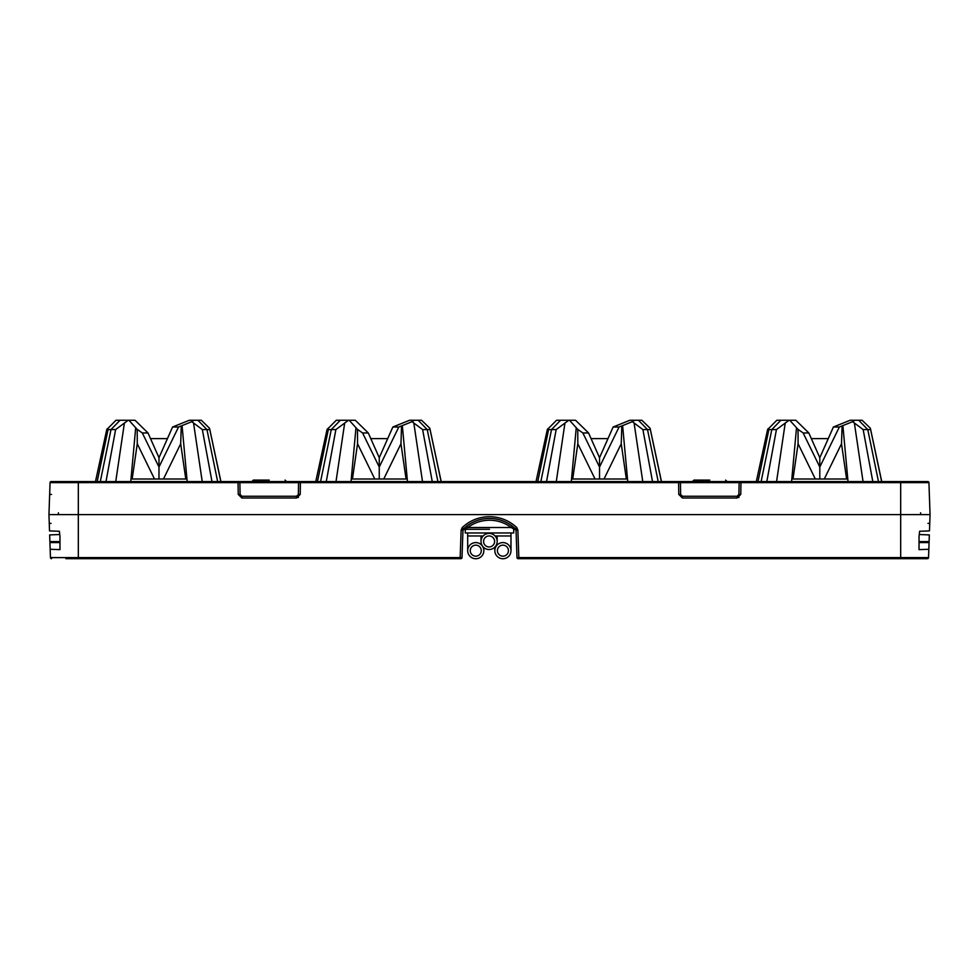 <?xml version="1.0" encoding="UTF-8"?>
<svg xmlns="http://www.w3.org/2000/svg" width="979" height="979" viewBox="0 0 979 979"><rect width="100%" height="100%" fill="white"/><g stroke="black" fill="none" stroke-linecap="round" stroke-linejoin="round"><path stroke-width="1.47" d="M489.5 529.296L464.768 529.296L489.5 529.296M62.57 481.57L916.43 481.57M677.798 481.57L679.328 481.57A1.101 1.101 0 0 1 680.429 482.647L680.625 494.444L680.429 482.647L740.956 482.623L740.956 481.57M740.222 481.57L739.121 482.647A1.101 1.101 0 0 1 740.222 481.57L741.752 481.57M299.672 481.57L298.571 482.647A1.101 1.101 0 0 1 299.672 481.57L301.202 481.57M462.932 531.059A1.836 1.836 0 0 1 464.768 529.296L467.766 527.522L511.234 527.522L514.232 529.296A1.836 1.836 0 0 1 516.068 531.059L516.998 557.602A1.101 1.101 0 0 0 518.099 558.666L927.443 558.666A1.101 1.101 0 0 0 928.545 557.602L929.108 541.583L929.071 542.586L919.036 542.562L919.036 549.635L928.838 549.268L929.071 542.586M238.24 494.419L241.911 498.017L241.911 496.255L240.075 494.444L239.879 482.647L240.075 494.444L238.24 494.419L238.044 482.623L239.879 482.647A1.101 1.101 0 0 0 238.778 481.57L238.044 482.623L78.32 482.623L78.32 481.57L51.251 481.57M79.25 481.57L51.899 481.57M900.68 481.57L927.835 481.57L900.68 481.57L900.68 482.623L928.936 482.623A1.101 1.101 0 0 0 927.835 481.57L927.101 481.57L927.835 481.57M927.101 482.647L928.936 482.623L930.05 514.611L48.95 514.611L49.525 530.899L59.389 531.279L59.964 536.639L59.964 541.62L49.892 541.583L50.162 549.268L59.964 549.635L59.964 536.639M678.594 481.57L678.594 482.623L680.429 482.647M298.314 497.565L298.571 482.647L300.406 482.623L300.406 481.57M51.165 481.57A1.101 1.101 0 0 0 50.064 482.623L50.259 482.623M930.05 514.611L929.475 530.899L919.611 531.279L919.036 536.639L919.036 541.62L929.108 541.583L929.34 534.913L919.269 534.522M514.917 528.868L516.031 530.031L517.867 530.031L518.833 557.602L516.998 557.602M517.867 530.031L516.716 527.497L515.456 528.758A1.836 1.836 0 0 1 516.031 530.031L515.456 528.758L514.195 528.782L515.456 528.758C507.673 521.844 499.021 518.405 489.5 518.442C481.338 518.429 473.726 520.987 466.665 526.115L467.766 527.522C474.215 522.725 481.46 520.29 489.5 520.216C497.54 520.29 504.785 522.725 511.234 527.522L512.335 526.115C505.274 520.987 497.662 518.429 489.5 518.442C479.979 518.405 471.327 521.844 463.544 528.758A1.836 1.836 0 0 0 463.177 529.247M462.002 557.602L460.167 557.602L460.901 558.666L439.938 558.666L460.901 558.666A1.101 1.101 0 0 0 462.002 557.602L462.969 530.031A1.836 1.836 0 0 1 463.018 529.663M59.964 549.635L59.964 542.562L49.929 542.586L50.455 557.602L49.929 542.586M461.133 530.031L462.969 530.031L463.544 528.758L462.284 527.497L461.133 530.031L460.167 557.602L78.32 557.602L78.32 482.623L50.064 482.623L48.95 514.611M49.525 498.017L49.66 494.419L49.525 498.017L49.66 494.419L51.495 494.444M929.475 498.017L929.34 494.419L929.475 498.017M738.864 497.565L739.121 482.647L738.925 494.444L737.089 496.255L737.089 498.017L740.76 494.419L738.925 494.444M239.879 482.647L298.571 482.647L298.375 494.444L296.539 496.255L296.539 498.017L300.21 494.419L298.375 494.444M59.731 534.522L49.66 534.913L49.892 541.583M919.036 536.639L919.036 549.635M682.461 496.255L680.625 494.444L678.79 494.419L682.461 498.017L682.461 496.255L737.089 496.255M240.075 494.444L241.911 496.255L296.539 496.255M709.775 558.666L729.575 558.666L709.775 558.666M893.337 558.666L900.68 558.666L900.68 482.623L740.956 482.623L740.76 494.419M518.833 558.666L518.833 557.602L928.545 557.602A1.101 1.101 0 0 1 927.443 558.666M269.225 558.666L289.025 558.666L269.225 558.666M85.662 558.666L105.463 558.666L85.662 558.666M65.862 558.666L460.167 558.666M49.256 523.337L51.043 523.398M929.744 523.337L927.957 523.398M78.32 558.666L78.32 557.602L50.455 557.602A1.101 1.101 0 0 0 51.557 558.666M494.603 541.448A5.507 5.507 0 0 0 489.096 535.941A5.507 5.507 0 0 0 483.589 541.448A5.507 5.507 0 0 0 489.096 546.955A5.507 5.507 0 0 0 494.603 541.448M489.096 549.525A8.077 8.077 0 0 0 497.173 541.448A8.077 8.077 0 0 0 489.096 533.371A8.077 8.077 0 0 0 481.019 541.448A8.077 8.077 0 0 0 489.096 549.525M481.276 550.663A5.507 5.507 -90 0 0 475.77 545.156A5.507 5.507 -90 0 0 470.263 550.663A5.507 5.507 -90 0 0 475.77 556.17A5.507 5.507 -90 0 0 481.276 550.663M483.846 550.663A8.077 8.077 -90 0 0 475.77 542.586A8.077 8.077 -90 0 0 467.693 550.663A8.077 8.077 -90 0 0 475.77 558.74A8.077 8.077 -90 0 0 483.846 550.663L483.846 547.591M508.419 550.663A5.507 5.507 0 0 0 502.912 545.156A5.507 5.507 0 0 0 497.405 550.663A5.507 5.507 0 0 0 502.912 556.17A5.507 5.507 0 0 0 508.419 550.663M510.989 550.663A8.077 8.077 0 0 0 502.912 542.586A8.077 8.077 0 0 0 494.836 550.663A8.077 8.077 0 0 0 502.912 558.74A8.077 8.077 0 0 0 510.989 550.663L510.989 532.968M465.27 529.296L465.27 532.968L513.73 532.968L513.73 529.296M300.847 481.57L678.153 481.57M269.225 480.102L253.377 480.102L269.225 480.102M374.761 479L357.543 443.768L357.482 429.389L349.185 420.26L336.262 420.26L327.035 429.585L315.752 481.57M387.721 438.616L392.848 427.015L409.589 420.26L418.192 420.26L427.223 429.585L422.622 429.585L412.049 421.68L398.808 427.015L379.252 467.044L379.252 457.707L387.721 438.616L370.784 438.616L368.288 432.963L362.597 432.963L379.252 467.044L379.252 479M379.252 457.707L370.784 438.616M413.811 422.928L422.5 481.57M402.369 426.024L407.472 481.57M422.622 429.585L432.253 481.57M414.447 420.26L412.049 421.68M418.192 420.26L421.594 420.26L429.818 428.264L430.062 429.585L427.223 429.585L437.931 481.57M441.199 481.57L429.818 428.264M430.062 429.585L441.101 481.57M348.487 420.26L335.883 429.585L331.269 429.585L320.574 481.57M340.3 420.26L331.269 429.585L328.332 429.585L317.453 481.57M344.694 422.928L336.017 481.57M355.964 427.86L351.033 481.57M335.883 429.585L326.264 481.57M328.332 429.585L327.378 428.863M349.185 420.26L355.279 420.26L368.288 432.963M357.543 443.768L352.44 479L406.065 479L400.962 443.768L383.744 479M401.537 426.367L400.962 443.768M357.482 429.389L362.597 432.963M398.808 427.015L392.848 427.015M154.486 479L137.268 443.768L137.207 429.389L128.91 420.26L115.987 420.26L106.76 429.585L95.477 481.57M167.446 438.616L172.573 427.015L189.314 420.26L197.917 420.26L206.948 429.585L202.347 429.585L191.774 421.68L178.533 427.015L158.977 467.044L158.977 457.707L167.446 438.616L150.509 438.616L148.013 432.963L142.322 432.963L158.977 467.044L158.977 479M158.977 457.707L150.509 438.616M193.536 422.928L202.225 481.57M182.094 426.024L187.197 481.57M202.347 429.585L211.978 481.57M194.172 420.26L191.774 421.68M197.917 420.26L201.319 420.26L209.543 428.264L209.787 429.585L206.948 429.585L217.656 481.57M220.924 481.57L209.543 428.264M209.787 429.585L220.826 481.57M128.212 420.26L115.608 429.585L110.994 429.585L100.299 481.57M120.025 420.26L110.994 429.585L108.057 429.585L97.178 481.57M124.419 422.928L115.742 481.57M135.689 427.86L130.758 481.57M115.608 429.585L105.989 481.57M108.057 429.585L107.103 428.863M128.91 420.26L135.004 420.26L148.013 432.963M137.268 443.768L132.165 479L185.79 479L180.687 443.768L163.469 479M181.262 426.367L180.687 443.768M137.207 429.389L142.322 432.963M178.533 427.015L172.573 427.015M709.775 480.102L693.927 480.102L709.775 480.102M815.311 479L798.093 443.768L798.032 429.389L789.735 420.26L776.812 420.26L767.585 429.585L756.302 481.57M828.271 438.616L833.398 427.015L850.139 420.26L858.742 420.26L867.773 429.585L863.172 429.585L852.599 421.68L839.358 427.015L819.802 467.044L819.802 457.707L828.271 438.616L811.334 438.616L808.838 432.963L803.147 432.963L819.802 467.044L819.802 479M819.802 457.707L811.334 438.616M854.361 422.928L863.05 481.57M842.919 426.024L848.022 481.57M863.172 429.585L872.803 481.57M854.997 420.26L852.599 421.68M858.742 420.26L862.144 420.26L870.368 428.264L870.612 429.585L867.773 429.585L878.481 481.57M881.749 481.57L870.368 428.264M870.612 429.585L881.651 481.57M789.037 420.26L776.433 429.585L771.819 429.585L761.124 481.57M780.85 420.26L771.819 429.585L768.882 429.585L758.003 481.57M785.244 422.928L776.567 481.57M796.514 427.86L791.583 481.57M776.433 429.585L766.814 481.57M768.882 429.585L767.928 428.863M789.735 420.26L795.829 420.26L808.838 432.963M798.093 443.768L792.99 479L846.615 479L841.512 443.768L824.294 479M842.087 426.367L841.512 443.768M798.032 429.389L803.147 432.963M839.358 427.015L833.398 427.015M595.036 479L577.818 443.768L577.757 429.389L569.46 420.26L556.537 420.26L547.31 429.585L536.027 481.57M607.996 438.616L613.123 427.015L629.864 420.26L638.467 420.26L647.498 429.585L642.897 429.585L632.324 421.68L619.083 427.015L599.527 467.044L599.527 457.707L607.996 438.616L591.059 438.616L588.563 432.963L582.872 432.963L599.527 467.044L599.527 479M599.527 457.707L591.059 438.616M634.086 422.928L642.775 481.57M622.644 426.024L627.747 481.57M642.897 429.585L652.528 481.57M634.722 420.26L632.324 421.68M638.467 420.26L641.869 420.26L650.093 428.264L650.337 429.585L647.498 429.585L658.206 481.57M661.474 481.57L650.093 428.264M650.337 429.585L661.376 481.57M568.762 420.26L556.158 429.585L551.544 429.585L540.849 481.57M560.575 420.26L551.544 429.585L548.607 429.585L537.728 481.57M564.969 422.928L556.292 481.57M576.239 427.86L571.308 481.57M556.158 429.585L546.539 481.57M548.607 429.585L547.653 428.863M569.46 420.26L575.554 420.26L588.563 432.963M577.818 443.768L572.715 479L626.34 479L621.237 443.768L604.019 479M621.812 426.367L621.237 443.768M577.757 429.389L582.872 432.963M619.083 427.015L613.123 427.015M516.068 531.059A1.836 1.836 0 0 0 514.232 529.296M678.912 481.57L679.414 482.623M678.79 494.419L678.594 482.623L300.406 482.623L300.21 494.419M927.272 541.62L927.235 542.562M51.765 542.562L51.728 541.62M682.461 498.017L737.089 498.017M241.911 498.017L296.539 498.017M515.456 528.758A1.836 1.836 0 0 1 516.031 530.031M920.578 514.611L920.578 512.8M516.716 527.497C509.019 520.424 499.951 516.814 489.5 516.679C479.049 516.814 469.981 520.424 462.284 527.497M58.422 512.8L58.422 514.611M460.693 558.666A1.101 0.783 -90 0 0 461.464 557.614M467.693 532.968L467.693 535.978L483.149 535.978M495.031 535.978L510.989 535.978M497.173 535.978L497.173 541.448M481.019 535.978L481.019 541.448M467.693 535.978L467.693 550.639M494.836 547.139L494.836 550.663M287.275 482.219L285.073 480.102L287.275 482.219M727.825 482.219L725.623 480.102L727.825 482.219M251.175 482.219L253.377 480.102M691.725 482.219L693.927 480.102"/></g></svg>
